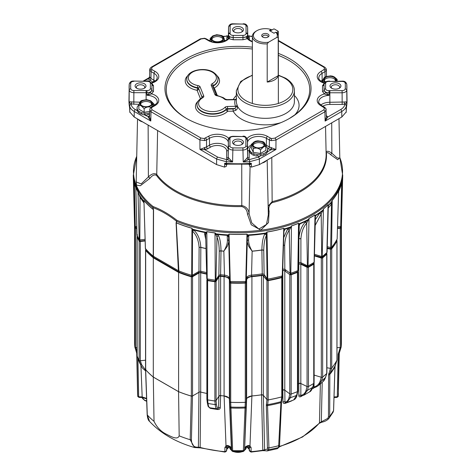 <?xml version="1.0" encoding="UTF-8"?>
<svg xmlns="http://www.w3.org/2000/svg" width="476" height="476" viewBox="0 0 476 476"><rect width="100%" height="100%" fill="white"/><g stroke="black" fill="none" stroke-linecap="round" stroke-linejoin="round"><path stroke-width="0.71" d="M282.369 390.076A93.177 53.794 0 0 0 282.827 389.933L284.803 390.165A1.559 0.898 0 0 0 284.654 390.076A1.559 0.898 0 0 0 282.803 389.921L282.803 270.66A93.153 53.782 180 0 1 282.679 270.695M282.803 270.66A1.559 0.898 180 0 1 284.654 270.808A1.559 0.898 180 0 1 284.785 270.892L284.785 390.159L289.795 393.866A1.041 0.601 0 0 0 291.151 394.009A103.447 59.726 180 0 0 297.458 391.647A1.041 0.601 0 0 0 297.899 391.153L297.899 271.885A1.041 0.601 180 0 1 297.458 272.379A103.447 59.726 180 0 1 291.151 274.741A1.041 0.601 180 0 1 289.795 274.598L284.785 270.892M261.52 275.545A93.153 53.782 180 0 1 251.917 276.681L251.917 395.949A93.153 53.782 0 0 0 261.52 394.806L261.52 275.545A1.559 0.898 180 0 1 263.02 275.777A1.559 0.898 180 0 1 263.317 276.02L263.317 395.288A1.559 0.898 0 0 0 263.02 395.044A1.559 0.898 0 0 0 261.52 394.806L263.335 395.294L264.632 450.064A1.041 0.946 111.2 0 0 265.186 450.742L267.054 450.956L268.637 449.719A99.52 57.459 0 0 0 278.591 447.511L280.911 402.642L281.768 396.889A103.447 59.726 180 0 1 268.184 399.894L267.554 405.606L268.94 447.886L268.637 449.719A1.041 0.94 31 0 1 267.441 449.058L266.316 405.308L266.947 399.566A1.041 0.601 0 0 0 268.184 399.894A103.447 59.726 180 0 0 281.768 396.889A1.041 0.601 0 0 0 282.369 396.341A1.041 0.601 0 0 0 282.333 396.175M224.083 276.681A6.236 3.6 180 0 1 227.564 277.698A6.236 3.6 180 0 1 229.367 279.93L229.367 399.197A6.236 3.6 0 0 0 227.564 396.96A6.236 3.6 0 0 0 224.083 395.949L224.083 276.681A93.153 53.782 180 0 1 220.626 276.342L220.626 395.61A93.153 53.782 0 0 0 224.083 395.949M191.346 276.806A103.447 59.726 180 0 1 178.607 272.403L178.607 391.671A103.447 59.726 180 0 0 191.346 396.074A1.041 0.601 0 0 0 192.548 395.967L198.992 392.248L198.992 272.98L192.548 276.699A1.041 0.601 180 0 1 191.346 276.806L191.346 396.074M206.667 274.152A93.153 53.782 180 0 1 200.717 272.79L200.717 392.057A93.153 53.782 0 0 0 206.876 393.462A93.177 53.794 0 0 1 200.67 392.057L199.908 391.986M206.893 280.126L206.893 399.18A1.041 0.601 0 0 0 206.876 399.287A1.041 0.601 0 0 0 207.613 399.858A103.447 59.726 180 0 0 214.878 400.982A1.041 0.601 0 0 0 216.086 400.602L218.871 396.187L218.871 276.919L216.086 281.34A1.041 0.601 180 0 1 214.878 281.715A103.447 59.726 180 0 1 207.613 280.59A1.041 0.601 180 0 1 206.876 280.019A1.041 0.601 180 0 1 206.893 279.918L207.03 279.466M229.367 399.197L229.759 401.798A1.041 0.601 0 0 0 230.723 402.345A103.447 59.726 180 0 0 245.277 402.345A1.041 0.601 0 0 0 246.241 401.798L246.633 399.197L246.633 279.93L246.241 282.536A1.041 0.601 180 0 1 245.277 283.077A103.447 59.726 180 0 1 230.723 283.077A1.041 0.601 180 0 1 229.759 282.536L229.367 279.93M282.185 276.61L282.333 276.907A1.041 0.601 180 0 1 282.369 277.074A1.041 0.601 180 0 1 281.774 277.615A103.447 59.726 180 0 1 268.184 280.626A1.041 0.601 180 0 1 266.947 280.316L263.317 276.02M263.317 395.288L266.947 399.584L266.947 280.316M282.369 390.058A93.153 53.782 0 0 0 282.803 389.921M297.661 271.481L297.78 271.606A1.041 0.601 180 0 1 297.899 271.885M297.899 383.959A93.153 53.782 0 0 0 298.803 383.513L298.803 264.245A93.153 53.782 180 0 1 298.232 264.531M307.062 267.262L300.826 264.24L300.826 383.507L307.062 386.53A1.041 0.601 0 0 0 308.442 386.512A103.447 59.726 180 0 0 313.755 383.442A1.041 0.601 0 0 0 314.035 383.031L314.035 263.764A1.041 0.601 180 0 1 313.755 264.174A103.447 59.726 180 0 1 308.442 267.244A1.041 0.601 180 0 1 307.062 267.262L307.062 386.53M313.773 263.365L313.791 263.377A1.041 0.601 180 0 1 314.035 263.764M326.613 253.47A1.041 0.601 180 0 1 326.893 253.881A1.041 0.601 180 0 1 326.744 254.19A103.447 59.726 180 0 1 322.651 257.831A1.041 0.601 180 0 1 321.312 258.016L314.404 255.898M314.124 262.758L314.124 375.076L321.312 377.284A1.041 0.601 0 0 0 322.651 377.099A103.447 59.726 180 0 0 326.744 373.458A1.041 0.601 0 0 0 326.893 373.148L326.893 253.881M336.693 240.338A1.041 0.601 180 0 1 336.99 240.761A1.041 0.601 180 0 1 336.943 240.933A103.447 59.726 180 0 1 331.73 248.775A1.041 0.601 180 0 1 330.499 249.097L327.19 248.549M326.893 367.769L330.499 368.365A1.041 0.601 0 0 0 331.73 368.043L329.82 374.404L329.707 416.357L328.868 418.487A1.041 0.649 -136.5 0 1 328.839 418.517A1.041 0.649 -136.5 0 1 327.797 418.41L328.476 416.708L328.595 374.743L330.475 368.359M321.978 422.075A1.041 0.464 -101.3 0 1 321.8 422.218C324.775 421.623 327.125 420.391 328.839 418.517L333.135 412.133L333.551 410.586L334.949 366.693L336.943 360.201A103.447 59.726 180 0 1 331.73 368.043A103.447 59.726 180 0 0 336.943 360.201A1.041 0.601 0 0 0 336.99 360.023A1.041 0.601 0 0 0 336.943 359.85M341.441 224.053A103.447 59.726 180 0 1 341.191 227.706A1.041 0.601 180 0 1 340.245 228.26L337.49 228.403M336.99 347.694L340.245 347.528A1.041 0.601 0 0 0 341.191 346.974L339.102 353.763L338.252 396.276A1.041 0.613 9 0 1 338.246 396.3L339.299 352.716M341.447 223.982L341.447 342.774A103.447 59.726 180 0 1 341.191 346.974A103.447 59.726 180 0 0 341.447 342.559M136.832 228.313L135.755 228.26A1.041 0.601 180 0 1 134.809 227.706A103.447 59.726 180 0 1 134.559 224.053M137.921 358.368L138.659 396.395A1.041 0.631 178.9 0 1 137.713 395.818A100.436 57.983 0 0 1 137.576 393.438L137.754 396.3A1.041 0.613 -9 0 1 137.748 396.276L136.898 353.763L134.809 346.968A103.447 59.726 180 0 1 134.553 342.774L134.553 223.982M134.553 342.559A103.447 59.726 180 0 0 134.809 346.968A1.041 0.601 0 0 0 135.755 347.528L137.148 347.599M145.138 240.969L140.295 241.463A1.041 0.601 180 0 1 139.117 241.046A103.447 59.726 180 0 1 137.171 236.858A1.041 0.601 180 0 1 137.148 236.721A1.041 0.601 180 0 1 137.415 236.316M137.171 355.852A1.041 0.601 0 0 0 137.148 355.988A1.041 0.601 0 0 0 137.171 356.119L137.171 356.125A103.447 59.726 180 0 0 139.117 360.314A103.447 59.726 180 0 1 137.171 356.119L138.581 360.338A1.041 0.625 -18.5 0 0 138.581 360.338A1.041 0.625 -18.5 0 0 138.587 360.356L141.241 366.205L139.117 360.314A1.041 0.601 0 0 0 140.295 360.731L145.561 360.195M178.607 272.403L153.302 257.796L153.302 377.057A103.447 59.726 180 0 1 145.674 369.709A1.041 0.601 0 0 1 145.561 369.435L145.561 250.168A1.041 0.601 180 0 1 145.852 249.757M153.302 257.796A103.447 59.726 180 0 1 145.674 250.441A1.041 0.601 180 0 1 145.561 250.168M153.302 377.057L178.607 391.671M251.917 395.949A6.236 3.6 0 0 0 246.633 399.197M246.633 279.93A6.236 3.6 180 0 1 251.917 276.681M200.717 392.057A1.559 0.898 0 0 0 198.992 392.248M198.992 272.98A1.559 0.898 180 0 1 200.717 272.79M220.626 395.61A1.559 0.898 0 0 0 218.871 396.187M218.871 276.919A1.559 0.898 180 0 1 220.626 276.342M300.826 383.507A1.559 0.898 0 0 0 298.803 383.513M298.803 264.245A1.559 0.898 180 0 1 300.826 264.24M277.437 448.654L278.591 447.511A1.041 0.952 26.9 0 0 279.168 447.047L277.437 448.654L267.06 450.956M145.662 369.739L147.292 414.965L149.524 421.367C160.692 433.344 175.686 442.067 194.517 447.535L190.204 439.735A102.53 59.197 180 0 1 179.178 435.849C177.488 440.359 170.985 436.486 166.689 434.344C161.233 431.869 157.015 427.531 154.022 421.331L153.29 377.087A103.482 59.744 0 0 1 145.662 369.739L145.852 369.043M153.29 377.087L178.56 391.677A103.482 59.744 0 0 0 191.287 396.086L192.494 395.972L191.423 439.645C191.56 445.072 193.887 447.577 198.409 447.154L200.158 447.44L200.67 392.057M214.878 281.715L214.878 400.982A103.447 59.726 180 0 1 207.619 399.858L207.613 280.59M216.086 400.59L216.384 404.029C216.645 406.784 217.353 408.158 218.514 408.158L218.853 396.199L220.608 395.621A93.177 53.794 0 0 0 224.101 395.961L228.682 397.841M243.343 451.07A1.041 0.702 1.8 0 0 244.325 450.445L244.313 450.576A1.041 0.702 -169.9 0 1 244.307 450.588A1.041 0.702 -169.9 0 1 243.337 451.117L245.271 402.345A103.447 59.726 180 0 1 230.729 402.345L232.663 451.117A1.041 0.702 169.9 0 1 231.693 450.588L231.693 450.588A1.041 0.702 169.9 0 1 231.687 450.576L231.675 450.445A1.041 0.702 -1.8 0 0 232.657 451.07M247.324 397.835L251.899 395.961A93.177 53.794 0 0 0 261.544 394.818L262.817 450.219L267.441 449.058M297.875 391.236L297.048 394.913A1.041 0.762 -167.3 0 1 296.613 395.377L293.656 399.965L286.986 402.47L290.42 397.698A101.995 58.887 0 0 0 296.613 395.377L297.452 391.647A103.447 59.726 180 0 1 291.151 394.009L291.151 274.741M297.899 383.977A93.177 53.794 0 0 0 298.827 383.519L300.85 383.513L300.844 395.419C303.557 394.824 305.318 393.063 306.116 390.147L307.05 386.518M298.827 383.519L298.821 395.431C298.839 396.692 299.422 397.127 300.564 396.728A1.559 0.863 62.1 0 1 300.85 396.08L303.866 395.187L309.602 391.873L312.684 387.291L313.755 383.442A103.447 59.726 180 0 1 308.442 386.506L308.442 267.244M326.744 373.458A103.447 59.726 180 0 1 322.657 377.093L321.473 381.026L318.533 385.5L323.127 381.413L325.495 377.45L326.744 373.458L326.744 254.19M282.827 389.933L282.958 401.851C282.994 403.118 283.678 403.624 285.011 403.38A92.552 53.437 0 0 0 291.705 400.869L292.335 400.495M279.388 446.446A90.737 52.384 0 0 0 319.461 422.896L321.306 421.801A1.041 0.464 -101.3 0 0 321.8 422.218L319.325 423.277A1.041 0.762 -139.7 0 0 319.461 422.896L320.372 383.942M314.362 387.547A92.552 53.437 180 0 1 313.375 388.356L312.399 388.511M312.97 386.893A1.559 0.958 -179.3 0 1 313.999 386.994C317.153 386.042 319.206 384.055 320.164 381.032L321.294 377.272M224.91 452.01L224.892 447.553L226.011 445.792L227.617 445.471C229.825 446.077 231.074 447.071 231.372 448.457L229.378 399.209M224.101 395.961L226.011 445.792A1.559 0.738 -120.9 0 0 227.016 446.196L226.677 446.655A1.559 0.946 -178.8 0 1 224.892 447.553M217.835 408.938L217.925 409.515C219.43 409.503 220.209 408.86 220.275 407.581L220.608 395.621M207.887 405.748L210.214 408.319A92.552 53.437 0 0 0 217.925 409.515M246.229 401.786L244.628 448.457C244.92 447.077 246.175 446.077 248.383 445.471L249.989 445.792L251.899 395.961M248.383 445.471A1.559 0.5 76.1 0 1 248.145 446.101L248.984 446.196A1.559 0.738 120.9 0 0 249.989 445.792L251.108 447.553L251.09 452.01M289.795 274.598L289.795 393.866L289.087 397.383C288.48 400.215 287.105 401.78 284.945 402.083L284.803 390.165M179.178 435.849L178.56 391.677M191.423 439.645A1.041 0.625 -178.6 0 1 190.204 439.735L191.287 396.086M214.872 400.982L215.182 404.582C215.497 407.783 216.348 409.223 217.752 408.896L218.514 408.158A1.559 0.952 -178.4 0 1 220.275 407.581M282.958 401.851A1.559 0.958 179.3 0 1 284.945 402.083L285.303 402.72M298.821 395.431A1.559 0.958 180 0 1 300.844 395.419L301.1 396.002M140.319 360.725L141.64 364.705L145.573 370.096M137.76 396.329A1.041 0.702 -10.4 0 0 137.766 396.365L137.754 396.3A1.041 0.613 -9 0 0 138.689 396.764L142.14 396.936L146.584 398.376M226.594 450.237L227.004 448.767A11.412 6.587 180 0 1 229.01 446.47M300.886 396.062L303.872 395.187L307.466 390.302L308.442 386.506M338.287 389.63L338.966 353.085M339.126 353.394L339.102 353.763A101.352 58.518 180 0 0 339.168 353.156M314.148 375.076L314.023 387.559M313.375 388.356A1.559 1.035 51 0 1 313.648 387.726L313.66 387.714M217.782 408.89L209.589 407.765L208.155 406.45L207.316 402.827A1.041 0.791 173.1 0 0 208.054 403.475L207.619 399.858M209.975 407.694C209.101 408.11 208.464 406.7 208.054 403.475A101.995 58.887 0 0 0 215.182 404.582A1.041 0.791 175 0 0 216.384 404.029M293.656 399.965L293.656 399.965C295.477 399.114 296.607 397.43 297.048 394.913M210.16 407.873A1.559 0.381 -79.7 0 1 210.214 408.319M285.011 403.38A1.559 0.649 71.2 0 1 285.237 402.755M137.148 354.12A1.041 0.631 178.9 0 1 136.898 353.763L136.874 353.394M246.99 446.47A11.412 6.587 180 0 1 248.996 448.767L249.406 450.237M224.987 451.67L224.797 451.659A90.737 52.384 0 0 1 200.158 447.44A1.041 0.351 104.8 0 0 200.325 447.874L224.97 452.081C226.237 451.432 226.778 450.891 226.594 450.457L226.677 446.655A1.559 0.946 -178.8 0 0 226.677 446.643L226.594 450.457L224.975 452.016M251.025 452.016L251.03 452.081C249.501 451.046 248.96 450.504 249.406 450.457L249.323 446.643A1.559 0.946 178.8 0 0 249.323 446.655L249.406 450.457L251.203 451.659A90.737 52.384 0 0 0 262.817 450.219L262.704 450.635L265.186 450.742M198.944 392.248L198.409 447.154A1.041 0.785 82 0 1 197.82 447.726L200.325 447.874M334.033 396.93L337.311 396.764A1.041 0.613 9 0 0 338.246 396.3L338.234 396.365A1.041 0.702 -169.6 0 1 337.3 396.889L338.156 354.328L340.215 347.522M244.325 450.445L243.117 451.617L232.883 451.617L231.693 450.588L229.771 401.786M242.814 451.337L243.337 451.117A100.382 57.953 0 0 1 232.663 451.117L233.186 451.337M248.145 446.101L248.145 446.101C245.967 446.744 244.789 447.565 244.616 448.57A1.559 1.267 8.6 0 1 244.593 448.678M251.108 447.553A1.559 0.946 178.8 0 1 249.323 446.655L248.984 446.196M231.407 448.678A1.559 1.267 -8.6 0 1 231.384 448.57C230.955 447.392 229.783 446.571 227.855 446.101L227.855 446.101A1.559 0.5 -76.1 0 1 227.617 445.471M338.24 396.329A1.041 0.702 -169.6 0 1 338.234 396.365L337.062 397.389L334.009 397.543M336.722 397.115L337.3 396.889M140.932 365.616L142.193 397.555L138.938 397.389L137.766 396.365A1.041 0.702 -10.4 0 0 138.7 396.889L139.278 397.115M138.659 396.395L138.7 396.889M247.359 237.476L246.979 234.228A104.738 60.47 180 0 1 229.021 234.228L230.253 281.453A103.506 59.762 0 0 0 245.747 281.453A0.518 0.309 1.5 0 0 246.223 281.161L247.365 237.423A1.559 1.47 -177.1 0 1 247.365 237.423L246.223 281.155L245.069 282.667L245.747 281.453L246.979 234.162L248.787 236.036L248.603 239.94C248.484 243.23 249.662 246.967 252.143 251.138A93.897 54.21 0 0 0 261.889 249.971A1.559 1.006 -179.2 0 1 263.389 250.245A1.559 1.006 -179.2 0 1 263.746 250.596L264.12 274.402L267.125 278.918L266.441 235.436C264.751 238.66 263.853 243.712 263.746 250.596A1.559 0.934 179.1 0 0 263.389 250.281A1.559 0.934 179.1 0 0 261.889 250.049A1.559 0.321 81.4 0 1 261.889 249.971C262.008 242.897 262.93 237.685 264.656 234.341L267.018 232.014A1.559 0.351 -99.5 0 0 267.012 232.086L267.762 279.097A103.506 59.762 0 0 0 282.22 275.896L283.779 228.373A104.738 60.47 180 0 1 267.012 232.086L266.441 235.436A1.559 1.428 -152.1 0 0 264.656 234.341M135.785 187.526L135.815 187.187A104.744 60.47 0 0 0 138.004 191.911L138.272 193.072A104.66 60.428 0 0 0 143.794 201.068L143.93 200.503A104.744 60.47 0 0 0 153.391 209.559L152.897 207.607L153.135 206.578C161.031 209.488 168.962 214.069 176.941 220.323L176.257 222.756A104.744 60.47 0 0 0 191.941 228.224L192.405 229.135L194.16 230.444C198.123 234.281 200.348 239.91 200.824 247.33A1.559 0.506 -76 0 1 200.824 247.407L200.694 271.213A93.266 53.847 0 0 0 206.626 272.57M339.81 157.752L337.698 159.692L330.975 154.95C328.482 152.576 326.958 152.034 326.417 153.326A88.5 51.093 180 0 1 300.576 191.644A88.5 51.093 180 0 1 272.284 202.621C269.327 204.537 268.274 207.417 269.13 211.267L268.482 222.572L260.806 230.092L251.251 224.767L247.437 214.075C247.199 210.124 245.319 207.619 241.796 206.56A88.5 51.093 180 0 1 156.414 175.311C154.403 174.359 152.225 175.376 149.88 178.369L140.361 185.729L136.481 185.146L136.225 180.089M266.393 160.561A8.544 4.933 180 0 1 262.044 163.078M142.645 121.904A8.544 4.933 180 0 1 138.296 119.393M178.399 270.707L176.078 222.869L176.596 221.286C168.688 215.039 160.805 210.487 152.951 207.637L153.552 209.862L153.403 256.284L178.399 270.707A1.559 0.898 -2.7 0 0 178.607 270.802A103.506 59.762 0 0 0 191.697 275.306L191.947 228.296A104.738 60.47 180 0 1 176.257 222.827L178.934 272.01L153.986 257.605L153.23 256.165L153.397 209.63A104.738 60.47 180 0 1 143.93 200.575L145.424 248.597L146.352 250.281M134.327 183.07L135.297 226.612A0.518 0.309 -1.4 0 1 134.779 226.332L134.5 222.744A103.506 59.762 0 0 0 134.779 226.332L133.649 179.166A1.559 1.267 171.5 0 0 133.643 179.095L135.987 188.788M267.018 232.014A104.744 60.47 0 0 0 283.779 228.301L284.91 229.23L283.964 231.443M283.761 237.566L287.331 229.64L290.872 226.891L291.449 225.916A104.744 60.47 0 0 0 298.547 223.256L299.011 223.839L299.922 223.904L299.577 225.047A1.559 1.357 -146.4 0 0 299.249 225.267M313.148 263.627L313.131 263.942A102.715 59.304 180 0 1 308.037 266.881L301.409 263.942L298.357 263.954A3.118 1.66 -116.4 0 0 298.874 262.657L298.886 238.892A1.559 0.934 180 0 1 300.903 238.887A1.559 0.988 -176.3 0 0 298.892 238.815C299.356 232.104 301.338 226.701 304.836 222.59L308.496 219.406L309.013 218.365A104.744 60.47 0 0 0 314.993 214.908L315.362 215.444L316.034 215.408L315.16 216.628M315.332 219.65L319.414 213.593L323.037 209.97L323.466 208.869A104.744 60.47 0 0 0 328.077 204.769L328.732 205.168A104.345 60.244 180 0 0 331.207 202.496L328.714 205.192L328.262 206.37L328.071 204.841L326.875 251.917M331.207 202.496L332.206 200.342A104.744 60.47 0 0 0 338.644 190.662L338.656 191.292M338.626 191.638L342.357 179.095A104.744 60.47 0 0 0 342.577 177.274L342.738 175.608A104.904 60.565 180 0 1 312.179 215.063A104.904 60.565 180 0 1 176.655 221.37A0.518 0.387 -162.2 0 1 176.59 221.316M205.781 239.559L204.591 233.734L205.061 232.58L206.251 232.324L206.828 231.639A104.744 60.47 0 0 0 215.003 232.907L218.698 235.917C220.15 239.273 220.918 244.253 221.001 250.864L220.608 274.765A93.266 53.847 0 0 0 224.446 275.134L223.857 251.215A93.891 54.204 180 0 1 221.007 250.941A1.559 0.928 -179 0 0 219.257 251.518A1.559 1.006 179.4 0 1 221.001 250.864A93.897 54.21 0 0 0 223.857 251.138C226.338 246.961 227.516 243.23 227.397 239.94L227.213 236.036L229.021 234.162A104.744 60.47 0 0 0 246.979 234.162M137.528 118.952L136.184 181.981L141.223 183.873L148.387 176.935C151.63 173.734 154.414 172.901 156.741 174.436A88.143 50.89 0 0 0 241.778 205.567C246.134 206.471 248.567 209.214 249.085 213.789L251.804 222.97L258.902 229.051L266.5 224.41L268.333 214.837M326.06 152.54C326.578 150.636 328.511 150.856 331.855 153.207L336.966 157.806L339.816 158.27L338.971 118.661M268.143 206.126L272.147 201.64L271.784 157.449M252.143 251.138L251.554 275.134A93.266 53.847 0 0 0 262.264 273.855L261.889 250.049A93.891 54.204 180 0 1 252.143 251.215L248.704 246.354L247.24 242.111M282.702 269.981A3.118 1.226 -107.6 0 0 282.857 269.071L282.833 265.935M206.655 273.736A92.475 53.389 180 0 1 201.009 272.439L198.403 272.718A3.118 1.803 -120 0 0 198.962 271.403L199.105 247.597C198.641 240.41 196.451 234.942 192.524 231.187L191.947 228.296A1.559 0.559 105.8 0 0 191.941 228.224M313.148 263.93C313.505 263.966 313.874 263.371 314.243 262.157L315.409 216.645L314.993 214.979A104.738 60.47 180 0 1 309.007 218.436L306.693 223.137L307.401 265.798L308.174 265.792A103.506 59.762 0 0 0 314.089 262.377L314.106 261.931M143.954 202.943L140.033 197.356L138.01 191.983A104.738 60.47 180 0 1 135.821 187.264L135.797 187.895A1.559 1.244 -1 0 0 135.755 187.657A104.66 60.428 0 0 1 133.768 180.19A1.559 0.613 174 0 0 133.691 180.053L133.649 179.166A104.738 60.47 180 0 1 133.387 176.923M323.466 208.869A1.559 1.041 -129.2 0 0 323.466 208.94L321.193 213.92L321.711 256.51L322.46 256.409A103.506 59.762 0 0 0 327.018 252.357L326.298 253.827L322.133 257.528L323.466 208.94A104.738 60.47 180 0 0 328.071 204.841A1.559 1.095 -134.2 0 1 328.077 204.769M332.206 200.342A1.559 1.142 40.1 0 0 332.2 200.414L331.588 247.389A103.506 59.762 0 0 0 337.139 239.041L338.638 190.733A104.738 60.47 180 0 1 332.2 200.414L331.504 204.085L328.232 208.113M342.613 176.923A104.738 60.47 180 0 1 342.351 179.166L341.221 226.332A103.506 59.762 0 0 0 341.5 222.744L342.696 176.078M296.994 272.046L298.083 270.356L299.237 225.41L298.547 223.327A104.738 60.47 180 0 1 291.449 225.987L289.194 230.414A1.559 1.315 37 0 0 287.331 229.64M206.792 278.531L207.952 280.215A102.715 59.304 180 0 0 214.908 281.286L215.39 281.137L214.908 281.286L215.271 280.162L215.949 279.947L215.729 280.834L218.561 276.336A3.118 2.392 -147.8 0 0 218.853 275.342L219.257 251.518C219.18 245.122 218.424 240.291 216.991 237.018L215.003 232.978A104.738 60.47 180 0 1 206.828 231.711L205.65 234.662A1.559 1.434 -16.7 0 0 204.591 233.734M136.731 156.324A104.547 60.363 0 0 0 153.135 206.578L152.897 207.607M176.661 221.328A0.518 0.333 -176.3 0 1 176.596 221.286L176.941 220.323A104.547 60.363 0 0 0 311.929 214.01A104.547 60.363 0 0 0 339.805 157.586M250.067 166.903L249.085 213.789L247.437 214.075M268.256 211.374L269.13 211.267M149.88 178.369A1.559 0.482 40.6 0 0 148.387 176.935L148.125 125.069M331.724 122.844L331.855 153.207A1.559 0.839 -48.3 0 0 330.975 154.95M152.957 207.667L152.903 207.655A104.904 60.565 180 0 1 133.262 175.608L136.737 156.086M283.922 231.562L283.779 228.373A1.559 0.559 -105.7 0 1 283.779 228.301M281.524 276.99L282.22 275.896A0.518 0.303 1.9 0 0 282.518 275.628L283.976 230.342A1.559 1.505 -48.2 0 1 284.91 229.23A104.345 60.244 180 0 0 289.539 227.796A1.559 0.684 60.1 0 1 290.324 228.272M229.021 234.162L228.641 237.441A1.559 1.47 -2.9 0 0 228.635 237.423L228.635 237.423A1.559 1.47 -2.9 0 0 227.213 236.036M143.93 200.503A1.559 1.142 -40.3 0 1 143.93 200.575L145.37 248.466A0.518 0.297 -1.8 0 0 145.424 248.597A103.506 59.762 0 0 0 153.23 256.153A1.559 0.946 0.1 0 0 153.403 256.278M143.794 201.068A1.559 1.166 -177.7 0 1 143.919 201.336L143.984 202.508M134.297 182.957A1.559 0.762 139 0 0 134.25 182.98L133.691 180.053M342.357 179.095A1.559 1.267 8.5 0 0 342.351 179.166L341.75 182.98A1.559 0.762 41 0 0 341.703 182.957M338.519 192.685L338.638 190.733A1.559 1.226 26.5 0 1 338.644 190.662M337.145 238.881L338.632 191.501A1.559 1.166 -178.7 0 1 338.692 191.221A104.66 60.428 0 0 0 342.232 180.19A1.559 0.613 6 0 1 342.309 180.053M246.223 278.698C246.479 276.776 248.252 275.586 251.554 275.134A3.118 0.369 -94.8 0 1 251.441 276.33L247.014 277.776L246.229 278.644M228.76 242.111L227.296 246.342L223.857 251.138M229.771 278.644L228.986 277.776L224.559 276.33A3.118 0.369 -85.2 0 1 224.446 275.134C227.742 275.586 229.521 276.776 229.777 278.698M138.165 192.988A1.559 0.53 170.2 0 1 138.272 193.072L138.623 193.881M299.172 224.952A1.559 1.517 107.7 0 1 299.922 223.904A104.345 60.244 180 0 0 307.276 220.465A1.559 0.476 -124.7 0 1 307.948 220.852M298.791 224.017A1.559 1.154 163.2 0 1 299.011 223.839A104.66 60.428 0 0 0 308.496 219.406A1.559 0.678 -162.8 0 1 308.722 219.376M291.128 226.891A1.559 0.75 19.4 0 0 290.872 226.891A104.66 60.428 0 0 1 284.166 228.974A1.559 1.083 -12.8 0 0 283.857 229.152M297.054 271.772L296.929 272.076A102.715 59.304 180 0 1 290.89 274.343L290.348 274.283L290.062 273.17L289.194 230.414C286.493 234.013 284.987 239.053 284.666 245.539A1.559 0.934 -0.4 0 0 284.541 245.449A1.559 0.994 2.6 0 0 283.517 245.122M282.732 269.113A93.266 53.847 0 0 0 282.857 269.071L284.832 269.309L284.666 245.539A1.559 0.994 2.6 0 0 284.541 245.443A1.559 0.934 -0.4 0 0 283.512 245.182M135.815 187.187A1.559 1.244 158.7 0 1 135.821 187.264L137.017 234.983A103.506 59.762 0 0 0 139.182 239.648L139.843 239.88L140.033 197.356A1.559 0.898 139.1 0 1 140.616 197.094M218.698 235.917A1.559 1.416 156 0 0 216.991 237.018L215.949 279.947L218.853 275.342L220.608 274.765A3.118 0.476 -83.7 0 0 220.757 275.961L218.633 276.348M216.128 235.055A1.559 0.988 113.7 0 1 217.02 234.43A104.345 60.244 180 0 0 227.605 235.358A1.559 1.363 60.9 0 1 228.712 236.251M215.342 233.823A1.559 0.875 158.6 0 1 215.628 233.77A104.66 60.428 0 0 0 228.563 234.924A1.559 1 15.6 0 1 228.92 235.031M206.519 232.455A1.559 1.065 20.5 0 0 206.251 232.324A104.66 60.428 0 0 1 192.405 229.135A1.559 0.845 164.1 0 0 192.06 229.129M205.935 233.478A1.559 1.38 73.4 0 0 205.061 232.58A104.345 60.244 180 0 1 193.435 229.89A1.559 0.976 121.8 0 0 192.346 230.438M319.414 213.593A1.559 1.101 -137.9 0 1 321.193 213.92L315.183 225.44M315.409 216.544A1.559 1.553 -49.3 0 1 316.034 215.408A104.345 60.244 180 0 0 321.984 211.165L322.514 211.475M315.183 215.646A1.559 1.196 -12.8 0 1 315.362 215.444A104.66 60.428 0 0 0 323.037 209.97A1.559 0.613 -165.4 0 1 323.222 209.916M332.123 201.283A1.559 0.672 10.4 0 0 331.927 201.396A104.66 60.428 0 0 1 328.327 205.269A1.559 1.226 -7.8 0 0 328.202 205.489M298.274 262.954A93.266 53.847 0 0 0 298.874 262.657L300.897 262.651L307.401 265.798L307.496 266.893M304.836 222.59A1.559 1.22 -139.2 0 1 306.693 223.137C303.283 227.111 301.356 232.359 300.903 238.887L300.897 262.651A3.118 1.636 -64.2 0 0 301.409 263.942M264.864 275.884L262.056 275.057A3.118 0.66 -98.8 0 0 262.264 273.855L264.12 274.402A3.118 2.38 -33.6 0 0 264.436 275.431L267.345 279.805L267.125 278.918A0.518 0.309 -0.9 0 0 267.762 279.097L268.119 280.197L267.649 280.066L268.119 280.197A102.715 59.304 180 0 0 281.322 277.276M247.288 236.251A1.559 1.363 119.1 0 1 248.395 235.358A104.345 60.244 180 0 0 265.507 233.526A1.559 1.119 -119.9 0 1 266.637 234.18M247.08 235.031A1.559 1 164.4 0 1 247.437 234.924A104.66 60.428 0 0 0 266.542 232.877A1.559 0.898 -163.9 0 1 266.905 232.913M284.797 229.878A1.559 1.41 31.3 0 0 284.053 230.438L283.982 230.777M331.861 202.693A1.559 0.387 45.5 0 0 331.248 202.461M336.865 240.011L331.332 248.359L330.642 248.633L331.504 204.085A1.559 1.017 44.3 0 0 330.154 203.674M206.013 248.514A93.897 54.21 0 0 1 200.824 247.33A1.559 0.988 176.7 0 0 199.105 247.597A1.559 0.934 -179.7 0 1 200.824 247.407A93.891 54.204 180 0 0 206.013 248.591M198.403 272.718L192.072 276.377L192.298 275.253L198.962 271.403L200.694 271.213A3.118 1.017 -75.9 0 0 201.009 272.439M192.072 276.377L191.626 276.419L191.697 275.306A0.518 0.309 0.3 0 0 192.298 275.253L192.524 231.187A1.559 1.279 133.5 0 1 194.16 230.444M247.276 240.856A1.559 1.351 -177.8 0 1 248.603 239.94M247.359 237.441L247.365 237.423A1.559 1.47 -177.1 0 1 248.787 236.036M228.724 240.856A1.559 1.351 -2.2 0 0 227.397 239.94M340.471 227.587L341.203 226.534L341.5 222.744M337.508 227.796L340.084 227.796L340.703 226.612L341.673 183.07M327.208 247.871L330.642 248.633L331.129 248.52L331.588 247.389A0.518 0.309 0.8 0 1 330.933 247.544L327.238 246.723M314.422 255.243A3.118 1.196 -72.9 0 0 314.582 255.445L322.133 257.528L321.597 257.599L321.711 256.51L314.446 254.279M313.131 263.942L314.089 262.377L314.993 214.979A1.559 0.934 -122 0 1 314.993 214.908M308.037 266.881L309.007 218.436A1.559 0.863 -118 0 1 309.013 218.365M296.929 272.076L298.012 270.19M290.366 274.295L290.89 274.343L290.824 273.254A103.506 59.762 0 0 0 297.839 270.624L298.547 223.327A1.559 0.738 67.8 0 1 298.547 223.256M285.427 270.648L285.457 270.671A3.118 2.005 -53.5 0 1 285.439 270.654L285.439 270.654A3.118 2.005 -53.5 0 1 284.832 269.309L290.062 273.17L290.824 273.254L291.449 225.987A1.559 0.649 71.1 0 1 291.449 225.916M285.457 270.671L282.476 270.314M134.797 226.534L135.678 227.754M136.791 226.612L135.297 226.612L135.916 227.796L135.529 227.587M262.056 275.057A92.475 53.389 180 0 1 251.441 276.33M136.82 227.796L135.916 227.796M245.432 282.441L245.069 282.667A102.715 59.304 180 0 1 230.931 282.667L230.253 281.453A0.518 0.309 -1.5 0 1 229.777 281.161L228.641 237.476M230.931 282.667L229.777 281.155A0.518 0.309 -1.5 0 0 229.777 281.161L228.635 237.423M137.386 234.591L137.177 235.721L137.005 234.918L135.797 187.984M138.004 191.911A1.559 1.214 151.6 0 1 138.01 191.983L139.182 239.648L139.777 240.85L137.177 235.721M145.085 239.345L139.843 239.88L140.241 241.017L139.777 240.85M224.559 276.33A92.475 53.389 180 0 1 220.757 275.961M145.126 240.523L140.241 241.017M153.909 257.558L145.995 249.936L145.37 248.466A0.518 0.297 -1.8 0 1 145.525 248.246M153.784 257.457L153.403 256.284A1.559 0.922 178.6 0 1 153.23 256.165M178.607 270.802L178.607 270.814A1.559 0.928 -1.2 0 1 178.399 270.713L178.934 272.01M191.626 276.419A102.715 59.304 180 0 1 179.089 272.082M278.347 75.143L285.564 78.183C292.93 82.64 294.573 87.763 294.388 90.749A29.03 16.761 180 0 1 276.467 106.231A29.03 16.761 180 0 1 244.831 102.602A29.03 16.761 180 0 1 236.328 90.749L236.328 101.144A29.03 16.761 0 0 0 237.042 104.851L237.465 106.213C237.798 108.004 237.232 109.373 235.763 110.319A1.559 0.446 61.6 0 0 234.888 108.51L227.564 108.659L227.564 109.081A1.559 0.898 180 0 0 226.516 109.349A1.559 0.898 180 0 0 226.255 109.545L226.255 109.123A15.595 9.002 180 0 1 201.592 111.122A15.595 9.002 180 0 1 197.022 104.756L197.022 105.178A15.595 9.002 0 0 0 201.592 111.545A15.595 9.002 0 0 0 226.255 109.545A1.559 1.113 -136.2 0 0 227.623 111.259L227.564 109.081L233.103 108.974L234.888 108.51L235.935 107.029L235.525 106.326A30.589 17.66 180 0 1 235.126 99.728L235.489 99.43L227.082 99.603L225.422 99.175A1.559 1.065 -48.4 0 0 224.386 99.067A3.118 1.803 0 0 0 227.111 99.889L227.082 99.603M224.892 107.415A1.559 1.113 -136.2 0 1 226.255 109.123A1.559 0.898 180 0 1 227.564 108.659L227.51 106.487A3.118 1.803 0 0 0 224.892 107.415A14.036 8.104 0 0 1 204.073 109.914A14.036 8.104 0 0 1 202.865 97.657A3.118 1.803 0 0 0 203.74 95.956L200.122 86.912A3.118 1.803 0 0 0 199.289 86.043A3.118 1.803 0 0 0 198.046 85.603A1.559 0.393 100.6 0 0 197.564 87.733A15.595 9.002 180 0 1 191.358 85.537A15.595 9.002 180 0 1 186.788 79.171L186.788 79.593A15.595 9.002 0 0 0 191.358 85.96A15.595 9.002 0 0 0 197.564 88.155A1.559 0.898 180 0 1 198.183 88.375A1.559 0.898 180 0 1 198.599 88.81A1.559 1.244 -21.8 0 1 197.082 90.285A17.154 9.907 180 0 1 190.257 87.87A17.154 9.907 180 0 1 187.853 75.607M202.217 97.497L198.599 88.387A1.559 0.898 180 0 0 198.183 87.953A1.559 0.898 180 0 0 197.564 87.733L197.564 88.155A1.559 0.393 -79.4 0 1 197.082 90.285L200.432 98.663M151.445 82.842L155.206 81.057L156.497 79.807L157.229 77.891A11.091 6.402 0 0 0 153.998 73.292L151.094 71.608L149.97 70.555L149.732 69.669L149.571 76.773L150.94 78.475L153.897 80.188A10.942 6.319 180 0 1 155.176 81.081M267.47 151.832L271.046 149.761L268.22 148.827A1.559 0.898 120 0 0 269.327 146.941L275.919 149.488L271.046 149.761A1.559 0.321 98.6 0 0 271.445 147.643M207.667 148.774L204.853 149.708L199.98 149.428L206.566 146.882L209.535 145.18A10.942 6.319 180 0 1 221.459 143.817A10.942 6.319 180 0 1 228.2 149.66L228.188 156.771L228.664 157.955L232.585 161.995L227.26 159.603L226.63 158.02L226.641 150.91A9.383 5.42 0 0 0 220.858 145.9A9.383 5.42 0 0 0 210.636 147.066L207.667 148.774A1.559 0.898 60.1 0 1 206.566 146.882L206.519 139.962L204.692 140.604L199.908 139.968A1.559 0.898 -60 0 1 201.009 138.07L204.198 138.504L208.327 136.392A12.65 7.301 180 0 1 228.635 138.373L228.718 138.326M326.262 109.742L324.9 111.789L275.991 140.027L271.201 140.664L269.374 140.015A1.559 0.898 -60 0 1 270.481 138.129L271.695 138.564L274.89 138.129L323.799 109.891L324.549 108.046L320.895 105.666A12.65 7.301 180 0 1 324.317 93.945L322.496 91.398L322.502 85.757L324.334 83.211A12.65 7.301 180 0 1 320.949 81.812A12.65 7.301 180 0 1 320.949 71.489A1.559 0.898 60 0 1 322.05 73.375A11.091 6.402 0 0 0 318.807 77.981C318.063 78.391 321.258 81.943 321.728 81.735L324.567 82.925M247.681 37.229L247.365 38.693L242.968 39.746L233.198 39.752L228.778 38.693L228.474 37.223L229.878 36.819L233.198 37.598L242.962 37.598L246.265 36.819L247.681 37.229M326.369 69.639L326.131 70.615L325.001 71.668L322.05 73.375L322.157 80.271L323.204 79.665M229.878 36.819A1.559 0.904 -59.9 0 1 228.778 38.693A12.65 7.301 180 0 1 208.47 40.644L205.519 38.943A1.559 0.898 -60 0 1 206.304 38.865L204.597 38.247A1.559 0.405 100.9 0 0 204.305 38.508L201.11 38.943L152.201 67.175A1.559 0.898 -120 0 0 151.422 67.098C150.333 67.895 149.767 68.752 149.732 69.663L149.732 69.579M278.347 55.353A71.733 41.418 180 0 1 288.724 60.309A71.733 41.418 180 0 1 294.721 114.948L289.194 118.607M136.82 88.298A4.183 2.416 180 0 1 136.35 87.197A4.183 2.416 180 0 1 138.927 84.954A4.183 2.416 180 0 1 143.496 85.478A4.183 2.416 180 0 1 144.722 87.197A4.183 2.416 180 0 1 144.252 88.298M136.677 88.215A5.456 3.153 180 0 1 136.231 87.923A5.456 3.153 180 0 1 136.921 83.627A5.456 3.153 180 0 1 144.395 83.758A5.456 3.153 180 0 1 144.841 87.923A5.456 3.153 180 0 1 136.677 88.215M234.287 32.023A4.183 2.416 180 0 1 233.817 30.922A4.183 2.416 180 0 1 236.388 28.685A4.183 2.416 180 0 1 240.957 29.203A4.183 2.416 180 0 1 242.183 30.922A4.183 2.416 180 0 1 241.713 32.023M234.138 31.946A5.456 3.153 180 0 1 233.692 31.654A5.456 3.153 180 0 1 234.388 27.358A5.456 3.153 180 0 1 241.862 27.489A5.456 3.153 180 0 1 242.308 31.654A5.456 3.153 180 0 1 234.138 31.946M331.748 88.298A4.183 2.416 180 0 1 331.278 87.197A4.183 2.416 180 0 1 333.854 84.954A4.183 2.416 180 0 1 338.424 85.478A4.183 2.416 180 0 1 339.65 87.197A4.183 2.416 180 0 1 339.18 88.298M331.605 88.215A5.456 3.153 180 0 1 331.159 87.923A5.456 3.153 180 0 1 331.849 83.627A5.456 3.153 180 0 1 339.323 83.758A5.456 3.153 180 0 1 339.769 87.923A5.456 3.153 180 0 1 331.605 88.215M234.287 144.567A4.183 2.416 180 0 1 233.817 143.466A4.183 2.416 180 0 1 236.388 141.223A4.183 2.416 180 0 1 240.957 141.747A4.183 2.416 180 0 1 242.183 143.466A4.183 2.416 180 0 1 241.713 144.567M234.138 144.484A5.456 3.153 180 0 1 233.692 144.198A5.456 3.153 180 0 1 234.388 139.896A5.456 3.153 180 0 1 241.862 140.027A5.456 3.153 180 0 1 242.308 144.198A5.456 3.153 180 0 1 234.138 144.484M278.347 53.383A73.036 42.168 180 0 1 289.646 58.721A73.036 42.168 180 0 1 289.646 118.351A73.036 42.168 180 0 1 186.354 118.351L186.354 118.351A73.036 42.168 180 0 1 173.621 68.627A73.036 42.168 180 0 1 252.369 47.189M186.818 118.613A71.733 41.418 180 0 1 174.978 69.811A71.733 41.418 180 0 1 252.369 49.016M274.89 138.129A1.559 0.898 -120 0 1 275.991 140.027L275.919 149.488L259.372 159.038L259.402 164.601L341.816 117.019L341.756 111.473L325.114 121.088L326.429 116.84L325.899 108.54A1.559 1.208 150 0 0 324.549 108.046M259.402 164.601L251.435 167.112L249.543 166.231L249.513 164.934A1.559 1.273 180 0 0 249.513 164.898M346.165 112.027L341.816 117.019M149.999 108.48L151.32 107.207A1.559 0.898 60 0 1 152.1 107.284L151.35 107.987A1.559 1.208 30 0 0 149.999 108.48L149.47 116.781L150.785 121.029L134.244 111.473L134.184 117.019L216.598 164.601L216.628 159.038L199.98 149.428L199.908 139.968L150.999 111.729L149.631 109.682M134.184 117.019L129.835 112.027M249.537 149.482A9.383 5.42 0 0 0 249.198 150.922L249.192 158.032L248.555 159.609L243.23 162.001L242.962 150.053A108.891 62.868 180 0 1 232.847 150.047L232.585 161.995A109.016 62.939 180 0 1 226.29 161.709L216.628 159.038A1.559 0.898 120 0 1 217.728 157.139L226.457 159.555A107.457 62.041 0 0 0 227.26 159.603A1.559 1.142 139.8 0 0 228.664 157.955M139.099 104.333L131.061 103.964L129.109 102.156L129.222 90.119A108.891 62.868 180 0 1 129.115 86.864A108.891 62.868 180 0 1 129.234 84.276A1.559 1.273 -175.3 0 1 129.234 84.198L128.966 100.442A109.034 62.951 0 0 0 129.597 107.6L129.835 112.419M345.219 83.163C344.969 82.11 343.934 81.539 342.107 81.444L329.88 81.438A12.703 7.336 180 0 1 328.97 81.42C326.958 81.461 325.84 82.056 325.62 83.211L325.614 88.851C325.834 90.006 326.947 90.607 328.952 90.648A12.703 7.336 180 0 1 329.868 90.63L342.089 90.636C343.922 90.541 344.963 89.97 345.207 88.917A107.332 61.969 0 0 0 345.219 83.163A1.559 1.273 175.5 0 1 346.778 84.383A108.891 62.868 180 0 1 346.885 86.864A108.891 62.868 180 0 1 346.766 90.226L346.879 102.263L344.922 104.071L342.179 104.434L329.868 104.428A9.383 5.42 0 0 0 322.829 106.255M226.457 166.243L226.487 164.94L226.457 166.243L224.565 167.112L216.598 164.601M151.636 83.151A1.559 0.898 120 0 0 151.683 83.121L153.504 85.674L153.498 91.315L151.666 93.861L146.959 95.283L146.917 92.707A11.144 6.432 0 0 0 146.114 92.689L146.114 99.645M247.127 138.32L247.526 142.348L247.472 139.819A11.144 6.432 0 0 0 247.443 140.289L247.639 149.666A10.942 6.319 180 0 1 251.334 144.942M233.103 24.086C231.288 24.228 230.295 24.829 230.128 25.883L230.116 32.939A12.703 7.336 180 0 1 230.086 33.475C230.158 34.635 231.193 35.278 233.198 35.402L242.962 35.397C244.961 35.272 245.997 34.629 246.068 33.475A12.703 7.336 180 0 1 246.038 32.945L246.05 25.888C245.884 24.835 244.896 24.234 243.075 24.092A107.332 61.969 0 0 0 233.103 24.086L233.067 23.8C230.58 23.681 229.081 24.782 228.569 27.102L228.367 37.61M133.911 81.342C132.078 81.438 131.037 82.009 130.793 83.056A107.332 61.969 0 0 0 130.781 88.816C131.031 89.863 132.066 90.434 133.893 90.529L146.12 90.535A12.703 7.336 180 0 1 147.03 90.559C149.042 90.517 150.16 89.916 150.38 88.762L150.386 83.127C150.166 81.967 149.053 81.372 147.048 81.325A12.703 7.336 180 0 1 146.132 81.348L133.911 81.057L146.132 81.348M229.95 146.084C230.116 147.143 231.104 147.738 232.925 147.887A107.332 61.969 0 0 0 242.897 147.887C244.712 147.744 245.705 147.143 245.872 146.09L245.884 139.034A12.703 7.336 180 0 1 245.913 138.504C245.842 137.338 244.807 136.695 242.802 136.57L233.038 136.576C231.038 136.701 230.003 137.344 229.932 138.504A12.703 7.336 180 0 1 229.962 139.028L229.95 146.084A1.559 1.273 0.1 0 0 228.391 147.334L228.403 140.277A11.144 6.432 0 0 0 228.373 139.819L228.319 142.342L228.635 138.373A1.559 0.898 60 0 0 228.676 138.397M345.207 88.917A1.559 1.273 -175.3 0 1 346.766 90.226C346.391 91.785 344.832 92.636 342.089 92.784L329.868 92.778A11.144 6.432 0 0 0 329.065 92.796L329.029 95.379L324.317 93.945A1.559 0.898 -60 0 0 325.423 92.064L329.029 95.379A11.091 6.402 0 0 0 318.771 101.84C318.2 102.239 319.17 103.488 321.681 105.589A1.559 0.904 120.1 0 0 320.895 105.666M252.369 36.533L249.543 36.194A107.457 62.041 0 0 0 248.74 36.14L249.37 37.723L249.364 39.752M226.808 39.722L226.808 37.711L227.445 36.134L228.385 35.825M131.751 101.906A1.559 0.559 105.8 0 1 131.061 103.964A107.457 62.041 0 0 0 131.168 104.536C131.56 106.493 132.953 108.171 135.345 109.575A1.559 0.898 -60 0 0 134.244 111.473C131.608 109.932 130.067 108.07 129.615 105.898A109.016 62.939 180 0 1 129.109 102.156C129.115 101.751 129.996 101.674 131.751 101.906L139.98 102.185M224.565 167.112L224.654 163.268L226.279 163.417A109.034 62.951 0 0 0 249.721 163.417L251.346 163.268L251.435 167.112M247.151 157.967A1.559 1.142 40.3 0 0 248.555 159.609A107.457 62.041 0 0 0 249.543 159.555L258.272 157.139A1.559 0.898 -120 0 1 259.372 159.038L249.71 161.709A109.016 62.939 180 0 1 243.23 162.001L247.151 157.967L247.633 156.777L247.639 149.666A1.559 1.273 0.1 0 0 249.198 150.922M346.165 112.419L346.403 107.6A109.034 62.951 0 0 0 347.034 100.442L346.772 84.311C346.064 81.985 344.505 80.932 342.107 81.158L342.107 81.444M344.832 104.536A1.559 1.267 10.6 0 1 346.385 105.898C345.957 108.046 344.41 109.908 341.756 111.473A1.559 0.898 60 0 0 340.655 109.575C343.047 108.171 344.44 106.493 344.832 104.536A107.457 62.041 0 0 0 344.922 104.071A1.559 0.559 74.3 0 1 344.237 102.013C345.993 101.781 346.873 101.864 346.879 102.263A109.016 62.939 180 0 1 346.385 105.898L346.403 107.6A1.559 1.267 10.6 0 1 346.385 107.802L347.034 100.442M326.131 70.615A1.559 1.208 -150 0 0 324.65 69.079L323.9 67.235A1.559 0.898 -60 0 1 324.68 67.158C325.768 67.955 326.334 68.806 326.369 69.722L326.524 76.398M232.925 147.887L232.847 150.047C230.122 149.821 228.641 148.917 228.391 147.334L228.188 156.771A1.559 1.273 -179.9 0 1 226.63 158.02M245.884 139.034A1.559 1.273 -179.9 0 1 247.443 140.289L247.431 147.346C247.181 148.923 245.693 149.821 242.962 150.053L242.897 147.887M320.824 105.029A10.942 6.319 180 0 1 329.868 102.281L344.237 102.013M247.806 37.681L247.609 27.108L247.597 34.201A11.144 6.432 0 0 0 247.597 34.284A11.144 6.432 0 0 0 247.609 34.498M228.569 27.102L228.367 36.462A1.559 1.273 -179.9 0 1 226.808 37.711M146.12 90.535L146.114 92.689L133.893 92.683C131.156 92.534 129.597 91.678 129.222 90.119A1.559 1.273 -4.5 0 1 130.781 88.816M229.932 138.504A1.559 1.267 173 0 0 228.373 139.819L228.319 142.342A11.091 6.402 0 0 0 221.126 136.82A11.091 6.402 0 0 0 209.428 138.284L209.535 145.18A1.559 0.898 60.1 0 0 210.636 147.066M247.175 138.403A1.559 0.904 120.1 0 0 247.222 138.373A12.65 7.301 180 0 1 267.53 136.422A1.559 0.898 -60 0 0 266.423 138.314L266.322 145.21L269.327 146.941L269.374 140.015L266.423 138.314A11.091 6.402 0 0 0 254.737 136.832A11.091 6.402 0 0 0 247.526 142.348L247.472 139.819A1.559 1.267 7.3 0 0 245.913 138.504M150.565 91.981A1.559 0.898 -119.9 0 0 151.666 93.861A12.65 7.301 180 0 1 155.051 105.583A1.559 0.898 60 0 0 154.272 105.505C156.794 103.399 157.77 102.15 157.193 101.751A11.091 6.402 0 0 0 146.959 95.283L150.565 91.981L151.939 90.059L151.945 84.383L151.939 90.018C151.606 91.731 149.934 92.63 146.917 92.707L147.03 90.559M151.945 84.341L151.945 84.341C150.386 81.438 148.732 80.337 146.983 81.045L146.132 81.063M252.369 41.424L250.578 40.585C250.067 40.734 247.109 37.372 247.728 37.396L247.621 34.558A1.559 1.267 -7 0 1 247.627 34.659L247.639 34.813M247.627 34.659C247.514 36.384 245.961 37.348 242.962 37.55L233.198 37.556C230.194 37.354 228.641 36.39 228.528 34.659A1.559 1.267 7.3 0 1 230.086 33.475M208.47 40.644A1.559 0.898 -60 0 1 209.25 40.567C215.211 44.631 228.349 41.543 228.426 37.402L228.528 34.659M328.952 90.648L329.065 92.796C326.054 92.719 324.382 91.82 324.055 90.101L324.061 84.46L324.055 90.142L325.423 92.064M325.62 83.211A1.559 1.273 -179.9 0 0 324.061 84.46L324.061 84.508A1.559 1.273 0.1 0 1 322.502 85.757M235.763 110.319L233.157 111.146L233.103 108.974M346.064 109.349L346.141 108.534M251.346 163.268L249.525 165.041A1.559 1.261 168.1 0 0 249.507 164.851L248.686 164.149L251.346 163.268M226.487 164.898A1.559 1.273 -0 0 0 226.487 164.934L226.493 164.851A1.559 1.261 11.9 0 0 226.475 165.041L224.654 163.268L227.314 164.149L248.686 164.149M129.859 108.534L129.936 109.349L129.859 108.534M153.088 82.253A9.383 5.42 0 0 0 152.79 82.074L148.333 78.956L149.571 76.773M151.35 107.987L152.1 109.831A1.559 0.898 -60 0 0 150.999 111.729L150.785 121.029L148.119 116.953A1.559 1.232 -155.5 0 0 149.476 116.436M326.167 115.382L327.78 117.013L325.114 121.088L324.9 111.789A1.559 0.898 -120 0 0 323.799 109.891M138.677 119.613L142.27 121.683M262.425 162.857L266.019 160.781M250.447 164.553A1.559 0.946 65.1 0 0 249.698 163.958L249.543 159.555M225.553 164.553A1.559 0.946 114.9 0 1 226.302 163.958L226.457 159.555M217.728 157.139L204.853 149.708A1.559 0.321 81.4 0 1 204.454 147.584M144.192 81.057L148.22 78.73A1.559 1.232 155.5 0 0 149.726 77.255M223.036 36.331L226.457 36.194A107.457 62.041 0 0 1 227.445 36.134A1.559 1.142 -139.7 0 0 228.379 36.075M248.74 36.14A1.559 1.142 -40.2 0 1 247.8 36.081M340.655 109.575L327.78 117.013A1.559 1.232 -24.5 0 1 326.423 116.495M236.328 99.157A1.559 1.535 79.4 0 1 235.733 99.407L235.733 99.407A1.559 1.535 79.4 0 1 235.471 99.43M213.409 87.87A1.559 1.244 158.2 0 0 214.301 87.989L217.318 95.533M236.328 99.359A1.559 1.255 15 0 1 235.126 99.728L227.111 99.889M212.831 86.418A1.559 0.898 180 0 1 213.2 86.079A1.559 0.898 180 0 1 213.218 86.067A15.595 9.002 0 0 0 217.978 79.593L217.978 79.171A15.595 9.002 180 0 1 213.218 85.644L213.218 86.067A1.559 0.887 -119.1 0 0 214.301 87.989A17.154 9.907 180 0 0 216.919 75.607M237.042 104.851A1.559 1.244 -21.4 0 1 235.525 106.326L227.51 106.487M294.388 90.749L294.388 101.572A29.03 16.761 0 0 1 276.467 117.054A29.03 16.761 0 0 1 244.831 113.425A29.03 16.761 0 0 1 237.465 106.213A1.559 0.541 -14.4 0 1 235.935 107.029M246.265 36.819A1.559 0.898 -120 0 0 247.365 38.693A12.65 7.301 180 0 0 249.799 40.662A12.65 7.301 180 0 0 252.369 41.811M275.788 32.195L276.544 32.606A12.989 7.497 0 0 1 278.347 36.414A12.989 7.497 0 0 1 278.216 37.479L276.883 37.402A11.954 6.902 0 0 0 275.788 32.195L274.009 33.225L269.422 30.577L271.201 29.548A11.954 6.902 0 0 0 256.903 30.69L256.903 30.69A11.954 6.902 0 0 0 255.023 39.044A11.954 6.902 0 0 0 268.535 42.227L267.203 43.84A12.989 7.497 0 0 1 256.171 41.715A12.989 7.497 0 0 1 252.369 36.414L252.369 103.453M256.171 31.113L256.903 30.69L256.171 31.113A12.989 7.497 0 0 0 252.369 36.414M262.77 34.076A3.665 2.118 0 0 0 262.014 36.432A3.665 2.118 0 0 0 267.952 37.068A3.665 2.118 0 0 0 268.702 36.432A3.665 2.118 0 0 0 267.435 33.826A3.665 2.118 0 0 0 262.77 34.076M268.172 36.926A2.832 1.636 0 0 0 268.19 36.747A2.832 1.636 0 0 0 266.441 35.236A2.832 1.636 0 0 0 263.353 35.593A2.832 1.636 0 0 0 262.526 36.747A2.832 1.636 0 0 0 262.544 36.926M278.216 37.479L278.216 75.684A12.989 7.497 180 0 1 267.203 82.045L267.203 43.84M271.957 29.976L271.201 29.548M276.883 37.402L268.535 42.227M278.216 75.684L267.203 82.045M278.073 34.891L278.073 31.708L276.538 32.6M270.172 31.005L273.516 29.078A0.678 0.393 0 0 1 274.474 29.078L278.073 31.154A0.678 0.393 0 0 1 278.073 31.708M324.323 80.325A5.688 3.284 180 0 1 328.262 77.844A5.688 3.284 180 0 1 333.914 78.671A5.688 3.284 180 0 1 335.461 80.325M325.715 81.89A5.688 3.284 180 0 1 324.21 79.665A5.688 3.284 180 0 1 327.714 76.63A5.688 3.284 180 0 1 333.914 77.344A5.688 3.284 180 0 1 335.58 79.665A5.688 3.284 180 0 1 334.961 81.152M324.394 77.374L325.536 76.731L330.576 75.874L332.676 76.19L334.485 77.047L337.103 79.355L335.949 81.152M321.931 81.854A9.044 5.224 180 0 1 322.74 81.14M337.139 81.152L337.139 79.629M325.298 82.348C324.156 81.467 323.269 81.313 322.645 81.872C323.293 78.909 323.942 77.517 324.584 77.689M322.645 82.211L322.645 81.872M253.018 145.263A5.688 3.284 180 0 1 254.565 143.609A5.688 3.284 180 0 1 260.217 142.782A5.688 3.284 180 0 1 264.15 145.263M254.565 142.282A5.688 3.284 180 0 1 260.759 141.568A5.688 3.284 180 0 1 264.269 144.603A5.688 3.284 180 0 1 262.603 146.923A5.688 3.284 180 0 1 256.409 147.631A5.688 3.284 180 0 1 252.899 144.603A5.688 3.284 180 0 1 254.565 142.282M263.888 142.621C264.537 142.461 265.186 143.859 265.834 146.81C265.209 146.245 264.329 146.406 263.18 147.286L260.527 149.869C258.105 147.935 255.689 147.56 253.28 148.75C252.631 145.793 251.982 144.395 251.334 144.567L253.988 141.979L255.802 141.128L257.903 140.813L262.936 141.669L264.085 142.312M251.471 144.085L251.334 148.149L253.28 152.332L253.28 148.75M265.739 146.078A9.044 5.224 180 0 1 267.631 149.268A9.044 5.224 180 0 1 264.977 152.963A9.044 5.224 180 0 1 255.124 154.093A9.044 5.224 180 0 1 249.537 149.268A9.044 5.224 180 0 1 251.334 146.144M267.631 149.268L267.47 151.898A9.044 5.224 180 0 1 266.941 152.921L266.149 153.04L266.149 153.784A9.044 5.224 180 0 1 264.977 154.617L263.68 154.492L263.68 155.241A9.044 5.224 180 0 1 262.044 155.747L260.431 155.289L260.431 156.039A9.044 5.224 180 0 1 258.581 156.146L256.903 155.307L256.903 156.057A9.044 5.224 180 0 1 255.124 155.747L253.631 154.545L253.631 155.295A9.044 5.224 180 0 1 252.191 154.617L251.108 153.117L251.108 153.867A9.044 5.224 180 0 1 250.227 152.921L249.727 151.243L249.727 151.993A9.044 5.224 180 0 1 249.537 150.928L249.537 149.268M265.834 146.81L265.834 150.392L260.527 153.456L253.28 152.332M251.108 153.867L251.53 153.754M256.903 156.057L257.254 155.497M253.631 155.295L254.13 154.98M260.527 153.456L260.527 149.869M140.539 104.095A5.688 3.284 180 0 1 144.478 101.614A5.688 3.284 180 0 1 150.13 102.435A5.688 3.284 180 0 1 151.677 104.095M150.13 101.108A5.688 3.284 180 0 1 151.79 103.429A5.688 3.284 180 0 1 148.286 106.463A5.688 3.284 180 0 1 142.086 105.755A5.688 3.284 180 0 1 140.42 103.429A5.688 3.284 180 0 1 143.93 100.4A5.688 3.284 180 0 1 150.13 101.108M140.61 101.144L141.753 100.501L146.792 99.645L150.702 100.811L153.355 103.399L151.487 106.933M151.416 107.582C148.988 106.398 146.572 106.767 144.163 108.701L141.515 106.118C140.366 105.238 139.486 105.077 138.861 105.636C139.51 102.679 140.158 101.287 140.801 101.453M149.559 112.925A9.044 5.224 180 0 1 139.712 111.795A9.044 5.224 180 0 1 137.064 108.1A9.044 5.224 180 0 1 138.95 104.904M149.571 114.579L147.953 114.121L147.953 114.871A9.044 5.224 180 0 1 146.108 114.978L144.424 114.139L144.424 114.889A9.044 5.224 180 0 1 142.645 114.579L141.152 113.377L141.152 114.127A9.044 5.224 180 0 1 139.712 113.449L138.635 111.949L138.635 112.699A9.044 5.224 180 0 1 137.748 111.753L137.255 110.075L137.255 110.819A9.044 5.224 180 0 1 137.064 109.754L137.064 108.1M153.355 104.976A9.044 5.224 180 0 1 154.069 105.624M149.589 111.444L144.163 112.282L138.861 109.224L138.861 105.636M144.424 114.889L144.775 114.329M141.152 114.127L141.652 113.812M138.635 112.699L139.051 112.586M153.355 106.035L153.355 103.399M144.163 112.282L144.163 108.701M211.85 39.157A5.688 3.284 180 0 1 213.397 37.497A5.688 3.284 180 0 1 219.049 36.676A5.688 3.284 180 0 1 222.982 39.157M221.435 40.817A5.688 3.284 180 0 1 215.241 41.525A5.688 3.284 180 0 1 211.731 38.496A5.688 3.284 180 0 1 213.397 36.17A5.688 3.284 180 0 1 219.591 35.462A5.688 3.284 180 0 1 223.101 38.496A5.688 3.284 180 0 1 221.435 40.817M222.72 36.515C223.369 36.355 224.017 37.753 224.666 40.704C224.047 40.139 223.161 40.299 222.012 41.18L220.358 42.281M211.975 41.721L210.166 38.461L212.82 35.873L216.735 34.706L221.768 35.563L222.917 36.206M224.571 39.966A9.044 5.224 180 0 1 225.374 40.68M209.458 40.68A9.044 5.224 180 0 1 210.166 40.038M224.666 41.043L224.666 40.704M217.496 42.495L212.98 41.995M210.166 41.043L210.166 38.461M233.674 451.635A8.05 4.647 0 0 0 235.888 452.2L235.888 452.2A8.05 4.647 0 0 0 240.112 452.2L240.112 452.2A8.05 4.647 0 0 0 242.326 451.635M144.585 400.358A8.05 4.647 0 0 0 146.685 401.232L144.525 400.328L142.062 397.549M144.829 398.007A8.372 4.831 0 0 0 146.114 398.531M192.548 276.699L192.548 395.967M216.086 281.34L216.086 400.602M229.759 401.798L229.759 282.536M245.277 402.345L245.277 283.077M230.723 283.077L230.723 402.345M246.241 282.536L246.241 401.798M281.774 396.883L281.774 277.615M268.184 280.626L268.184 399.894M297.458 391.647L297.458 272.379M313.755 383.442L313.755 264.174M321.312 377.284L321.312 258.016M322.651 257.831L322.651 377.099M330.499 368.365L330.499 249.097M336.943 360.201L336.943 240.933M331.73 248.775L331.73 368.043M340.245 347.528L340.245 228.26M341.191 227.706L341.191 346.974M134.809 346.974L134.809 227.706M135.755 228.26L135.755 347.528M139.117 360.314L139.117 241.046M137.171 236.858L137.171 356.119M140.295 241.463L140.295 360.731M145.674 250.441L145.674 369.709M135.785 347.528L137.148 351.645M231.687 450.558L231.384 448.57A1.559 1.267 -8.6 0 1 231.372 448.457L231.675 450.445M246.622 399.209L244.628 448.457A1.559 1.267 8.6 0 1 244.616 448.57L244.313 450.558M335.056 365.99L334.812 372.28M322.216 382.276L321.306 421.801L327.797 418.41M302.212 395.836A92.552 53.437 180 0 1 300.564 396.728M326.869 373.261L325.626 377.242A1.041 0.69 17.4 0 1 325.495 377.45A101.995 58.887 180 0 1 321.473 381.026A1.041 0.708 16.7 0 1 320.164 381.032M314.011 383.132L312.952 386.952A1.041 0.726 15.5 0 1 312.684 387.291A101.995 58.887 180 0 1 307.466 390.302A1.041 0.744 -165.5 0 1 306.116 390.147M328.779 373.577A1.041 0.666 -162 0 0 329.975 373.434A101.531 58.619 0 0 0 335.122 365.687A1.041 0.649 -161.7 0 0 335.152 365.627L334.997 366.538A1.041 0.577 -178.2 0 1 334.949 366.693A101.352 58.518 180 0 1 329.82 374.404A1.041 0.631 -179.9 0 1 328.595 374.743M289.087 397.383A1.041 0.768 -168.7 0 0 290.42 397.698L291.151 394.009M246.151 406.361A1.041 0.797 1 0 1 245.188 407.075A101.531 58.619 180 0 1 230.812 407.075A1.041 0.797 179 0 1 229.849 406.361M282.351 396.395L281.608 401.125A1.041 0.779 9 0 1 281.001 401.708A101.531 58.619 180 0 1 267.583 404.683A1.041 0.785 7.2 0 1 266.358 404.201M137.171 356.125L138.587 360.356A101.995 58.887 180 0 0 140.497 364.473A1.041 0.649 -18.4 0 0 141.64 364.705M145.549 369.483L147.173 414.709A1.041 0.583 177.9 0 0 147.292 414.965A102.53 59.197 0 0 0 154.022 421.331M137.148 353.121A1.041 0.589 161.7 0 1 136.737 352.823A1.041 0.589 161.7 0 1 136.725 352.758M335.169 365.562A1.041 0.649 -161.7 0 1 335.152 365.627L336.966 360.142M338.365 353.121A1.041 0.589 18.3 0 0 339.263 352.823A1.041 0.589 18.3 0 0 339.275 352.758M249.109 449.213A1.559 1.226 -25.7 0 1 249.091 449.177A1.559 1.226 -25.7 0 1 248.996 448.767L248.942 446.173M226.891 449.213A1.559 1.226 -154.3 0 0 226.909 449.177A1.559 1.226 -154.3 0 0 227.004 448.767L227.058 446.173M244.337 450.094A1.041 0.613 2.4 0 1 243.355 450.623A100.436 57.983 180 0 1 232.645 450.623A1.041 0.613 177.6 0 1 231.663 450.094M337.341 396.395A1.041 0.631 1.1 0 0 338.287 395.818A100.436 57.983 0 0 0 338.424 393.438M328.476 416.708A1.041 0.631 -179.8 0 0 329.707 416.357A100.436 57.983 0 0 0 333.551 410.586A1.041 0.577 -178.2 0 0 333.599 410.419L333.135 412.133M229.884 407.468A1.041 0.613 177.6 0 0 230.848 408.003A101.352 58.518 0 0 0 245.152 408.003A1.041 0.613 2.4 0 0 246.116 407.468M266.316 405.308A1.041 0.625 -1.9 0 0 267.554 405.606A101.352 58.518 0 0 0 280.911 402.642A1.041 0.601 2.6 0 0 281.506 402.131L281.608 401.125M279.168 447.047L279.555 445.155A1.041 0.601 2.6 0 1 278.942 445.667A100.436 57.983 180 0 1 268.94 447.886A1.041 0.625 -1.8 0 1 267.685 447.595M136.898 353.763A101.352 58.518 180 0 1 136.832 353.156M334.973 366.401A1.041 0.577 -178.2 0 1 334.997 366.538L333.599 410.419A1.041 0.577 -178.2 0 0 333.557 410.247M338.156 354.328A1.041 0.631 1.1 0 0 339.102 353.763M262.704 450.635L251.03 452.081L251.013 451.67M249.406 450.201L249.126 449.255A1.559 1.232 -24.3 0 1 249.043 448.862M229.444 446.661L226.874 449.255A1.559 1.232 -155.7 0 0 226.957 448.862M133.262 175.608L133.423 177.274A104.744 60.47 0 0 0 133.643 179.095M241.796 206.56L241.743 164.416M156.414 175.311A1.559 1.172 143.9 0 0 156.741 174.436L157.604 130.543M272.284 202.621A1.559 0.494 -103.6 0 1 272.147 201.64A88.143 50.89 0 0 0 326.131 154.093L325.542 126.414M337.543 226.612L340.703 226.612A0.518 0.309 1.4 0 0 341.221 226.332M206.828 231.639A1.559 0.381 100.2 0 1 206.828 231.711L207.191 278.912A103.506 59.762 0 0 0 215.271 280.162L215.003 232.907M326.108 152.832A1.559 1.273 175.7 0 0 326.417 153.326M281.429 277.234C281.679 277.443 282.042 276.907 282.518 275.628L282.518 275.628A0.518 0.303 1.9 0 0 282.482 275.515M246.223 281.161A0.518 0.309 1.5 0 0 246.223 281.155L245.283 282.625M280.888 122.665A33.713 19.462 180 0 1 241.522 119.155A33.713 19.462 180 0 1 233.157 111.146L227.623 111.259A17.154 9.907 180 0 1 200.485 113.455A17.154 9.907 180 0 1 198.087 101.192M224.386 99.067A14.036 8.104 0 0 0 222.542 97.753A14.036 8.104 0 0 0 216.955 95.777A3.118 1.803 0 0 1 214.884 94.468L211.267 85.424A3.118 1.803 0 0 1 212.135 83.722A14.036 8.104 0 0 0 212.308 72.168A14.036 8.104 0 0 0 192.459 72.168A14.036 8.104 0 0 0 192.459 83.627A14.036 8.104 0 0 0 198.046 85.603M216.955 95.777A1.559 0.393 -79.4 0 1 217.246 95.515L216.33 95.164M252.369 75.5A27.471 15.863 0 0 0 245.931 100.692A27.471 15.863 0 0 0 284.785 100.692A27.471 15.863 0 0 0 284.785 78.26A27.471 15.863 0 0 0 278.347 75.5M326.423 116.441A1.559 1.208 150 0 0 327.666 116.787M149.833 80.361A1.559 0.904 120.1 0 0 150.94 78.475L151.094 71.608A1.559 0.904 120.1 0 1 152.201 69.722L155.105 71.406A12.65 7.301 180 0 1 151.683 83.121M149.815 77.421A1.559 1.208 -30 0 1 148.333 78.956M153.355 103.768A10.942 6.319 180 0 1 153.843 104.036A10.942 6.319 180 0 1 155.14 104.94M144.454 114.835L148.232 116.727A1.559 1.208 -150 0 0 149.476 116.382M148.232 116.727L149.738 115.317M270.66 149.696A1.559 0.405 100.9 0 0 271.153 147.596M204.745 147.536A1.559 0.405 -100.9 0 0 205.239 149.637M271.201 140.664A1.559 0.405 -79.1 0 1 271.695 138.564M326.03 109.01A1.559 1.208 150 0 0 325.899 108.54L324.584 107.273A1.559 0.904 120.1 0 0 323.799 107.344M204.692 140.604A1.559 0.405 -100.9 0 0 204.198 138.504M320.949 71.489L324.65 69.079M323.9 69.782A1.559 0.898 60 0 1 325.001 71.668L325.12 76.934M149.97 70.555A1.559 1.208 -30 0 1 151.451 69.02L152.201 69.722M152.201 67.175L151.451 69.02M151.422 67.098L200.331 38.865A1.559 0.898 -120 0 1 201.11 38.943M205.519 38.943L204.305 38.508M233.24 99.478A33.713 19.462 180 0 1 236.328 95.498M294.388 95.498A33.713 19.462 180 0 1 294.721 114.948M258.272 157.139L260.122 156.069M260.431 155.896L261.11 155.503M268.22 148.827L267.506 148.417M135.345 109.575L137.195 110.646M128.966 100.442L129.615 107.802A1.559 1.267 169.4 0 1 129.597 107.6L129.615 105.898A1.559 1.267 -10.6 0 1 131.168 104.536M323.9 67.235L278.347 40.936M155.051 105.583L152.1 107.284M152.1 109.831L201.009 138.07M267.53 136.422L270.481 138.129M320.86 81.17A10.942 6.319 180 0 1 322.157 80.271A1.559 0.898 60 0 0 322.478 81.336M329.868 90.63L329.868 104.428M229.962 139.028A1.559 1.273 -179.9 0 0 228.403 140.277L228.2 149.66A1.559 1.273 -179.9 0 1 226.641 150.91M208.327 136.392A1.559 0.898 -119.9 0 1 209.428 138.284L206.519 139.962A1.559 0.898 -119.9 0 0 205.418 138.07M155.105 71.406A1.559 0.904 120.1 0 0 153.998 73.292L153.897 80.188A1.559 0.904 120.1 0 1 152.79 82.074M246.038 32.945A1.559 1.273 0.1 0 1 247.597 34.201L247.603 34.355M265.305 144.692A10.942 6.319 180 0 1 266.322 145.21A1.559 0.898 120 0 1 265.995 146.275M228.545 34.486A11.144 6.432 0 0 0 228.557 34.266A11.144 6.432 0 0 0 228.557 34.189L228.557 34.326M342.179 104.434L342.089 90.636M249.37 37.723A1.559 1.273 0.1 0 1 247.812 36.473L247.609 27.144A1.559 1.273 0.1 0 0 246.05 25.888M245.872 146.09A1.559 1.273 -179.9 0 1 247.431 147.346L247.633 156.777A1.559 1.273 0.1 0 0 249.192 158.032M133.893 90.529L133.804 104.333M230.116 32.939A1.559 1.273 0.1 0 0 228.557 34.189L228.569 27.132A1.559 1.273 0.1 0 1 230.128 25.883M226.457 36.194L223.22 36.61M322.496 91.398A1.559 1.273 0.1 0 0 324.055 90.142L324.055 90.101A1.559 1.273 -179.9 0 1 325.614 88.851M150.38 88.762A1.559 1.273 -179.9 0 1 151.939 90.018L151.939 90.059A1.559 1.273 -179.9 0 0 153.498 91.315M153.504 85.674A1.559 1.273 -179.9 0 1 151.945 84.419L151.945 84.383A1.559 1.273 0.1 0 0 150.386 83.127M233.198 35.402L233.198 39.752M242.968 39.746L242.962 35.397M200.122 86.912A1.559 1.244 158.2 0 0 198.599 88.387L202.104 97.568M249.507 164.851L249.543 166.243M324.68 67.158L278.347 40.412M249.543 36.194L252.375 36.224M246.068 33.475A1.559 1.267 -7 0 1 247.621 34.558L247.597 34.284M243.075 24.092L233.067 23.8M329.88 81.438L342.107 81.158M328.97 81.42L329.035 81.134C326 81.164 324.346 82.265 324.061 84.43M130.793 83.056A1.559 1.273 -175.3 0 0 129.234 84.198C129.912 81.896 131.465 80.849 133.911 81.057M242.802 136.57L233.038 136.291C229.932 136.63 228.373 137.731 228.361 139.587M214.884 94.468A1.559 1.244 -21.8 0 1 216.312 95.129L212.712 86.12A1.559 1.244 -21.8 0 0 211.267 85.424M212.748 86.216A1.559 0.898 180 0 1 213.218 85.644A1.559 0.887 60.9 0 0 212.135 83.722M203.74 95.956A1.559 1.244 158.2 0 0 202.217 97.431A1.559 0.898 180 0 1 202.235 97.485M202.865 97.657A1.559 0.887 -119.1 0 0 202.11 97.568C198.403 100.073 196.707 102.471 197.022 104.756M325.388 82.098A6.17 3.564 180 0 1 325.602 77.1A6.17 3.564 180 0 1 334.259 77.142A6.17 3.564 180 0 1 335.503 81.152M262.948 147.12A6.17 3.564 180 0 1 254.22 147.12A6.17 3.564 180 0 1 254.22 142.08A6.17 3.564 180 0 1 262.948 142.08A6.17 3.564 180 0 1 262.948 147.12M141.741 105.952A6.17 3.564 180 0 1 141.741 100.912A6.17 3.564 180 0 1 150.47 100.912A6.17 3.564 180 0 1 150.47 105.952A6.17 3.564 180 0 1 141.741 105.952M213.052 35.974A6.17 3.564 180 0 1 221.78 35.974A6.17 3.564 180 0 1 221.78 41.013A6.17 3.564 180 0 1 213.052 41.013A6.17 3.564 180 0 1 213.052 35.974M244.343 450.355A8.372 4.831 0 0 0 246.372 447.202L244.301 450.629M231.699 450.629L229.628 447.202A8.372 4.831 0 0 0 231.657 450.355M234.769 451.659A8.372 4.831 0 0 0 241.231 451.659M142.086 397.549A8.372 4.831 0 0 0 144.365 399.971A8.372 4.831 0 0 0 146.679 400.917M282.369 277.074L282.369 396.341M206.876 280.019L206.876 399.287M137.148 236.721L137.148 355.988M336.99 240.761L336.99 360.023M206.893 399.322L207.316 402.827M134.827 347.034L136.874 353.418M341.173 347.034L339.126 353.418M323.127 381.413C323.716 381.187 324.549 379.8 325.626 377.242M313.648 387.726L313.815 387.666C314.898 387.625 316.469 386.905 318.527 385.5L318.527 385.5M309.602 391.873C310.739 391.54 311.857 389.898 312.952 386.952M286.986 402.464L285.148 402.755M137.576 393.438L136.701 352.716M141.241 366.205L142.645 368.281L145.596 370.899M138.808 360.969L138.581 360.338M147.173 414.709C147.548 418.315 148.333 420.534 149.524 421.367M194.517 447.535L197.82 447.726M319.325 423.277L302.54 436.974L279.251 446.869M279.555 445.155L281.506 402.131M227.855 446.101L227.016 446.196M249.126 449.255L246.556 446.661M226.874 449.255L226.594 450.195M142.193 397.555L146.602 398.817M267.161 160.12L268.333 215.039M134.5 222.744L133.304 176.078M326.298 253.827L327.095 252.191L328.279 206.209M207.798 280.168L206.78 278.597L205.656 234.716M342.738 175.608L339.799 157.288M143.925 201.878L138.617 193.863M315.499 216.134L315.409 216.651M340.322 227.754L341.203 226.534M331.004 248.609L331.332 248.359M267.786 280.174L267.345 279.805M230.717 282.625L229.777 281.161M139.926 240.975L139.367 240.451M215.253 281.251L215.729 280.834M217.978 79.171C218.252 76.88 216.622 74.518 213.087 72.09C204.228 66.634 186.586 70.281 186.788 79.171M225.422 99.175L223.321 97.675L217.246 95.515M346.385 107.802L346.201 112.223M129.615 107.802L129.799 112.223M209.25 40.567L206.304 38.865M204.597 38.247L200.331 38.865M154.272 105.505L151.32 107.207M324.584 107.273L321.681 105.589M247.794 35.801L249.644 35.908M228.385 35.795L226.356 35.908M143.282 81.057L148.929 77.796M227.314 164.149L226.493 164.851M228.557 34.266L228.516 34.813M247.609 27.108C247.044 24.758 245.551 23.657 243.123 23.806M329.88 81.152L329.035 81.134M247.484 139.587C246.175 136.85 244.616 135.749 242.802 136.285M252.369 75.143L240.773 81.414L236.328 90.749M236.661 98.752L235.489 99.43M278.347 36.414L278.347 103.453M278.276 35.617L278.276 31.434M246.372 447.202L246.372 446.75M233.668 451.635L235.888 452.2A13.62 13.62 0 0 0 240.112 452.2L242.332 451.635M229.628 447.202L229.628 446.75"/></g></svg>
